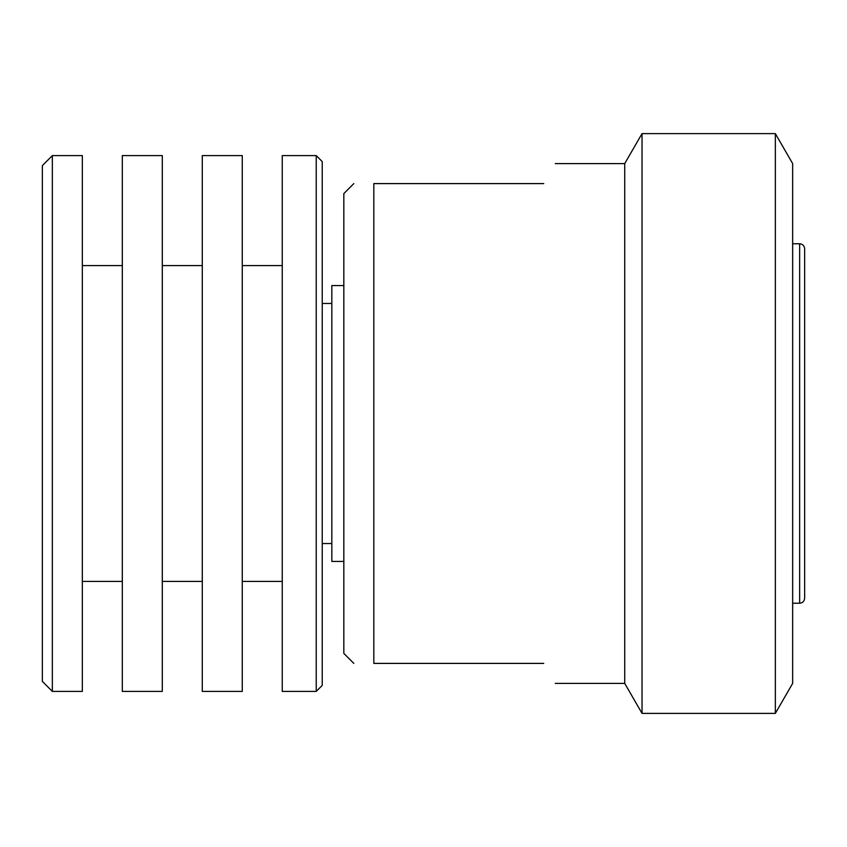 <?xml version="1.0" encoding="UTF-8"?>
<svg xmlns="http://www.w3.org/2000/svg" width="847" height="847" viewBox="0 0 847 847"><rect width="100%" height="100%" fill="white"/><g stroke="black" fill="none" stroke-linecap="round" stroke-linejoin="round"><path stroke-width="1.27" d="M52.345 155.604L42.35 165.599L42.35 681.401L52.345 691.396L82.339 691.396L82.339 155.604L52.345 155.604L52.345 691.396M122.317 423.5L122.317 691.396L162.306 691.396L162.306 155.604L122.317 155.604L122.317 423.5M202.285 423.5L202.285 691.396L242.274 691.396L242.274 155.604L202.285 155.604L202.285 423.5M316.238 155.604L282.252 155.604L282.252 691.396L316.238 691.396L316.238 155.604L322.241 161.608L322.241 685.392L316.238 691.396M775.344 133.614L792.654 163.598L792.654 683.402L775.344 713.386L775.344 133.614L642.037 133.614L642.037 713.386L775.344 713.386M555.293 163.598L624.726 163.598L624.726 683.402L642.037 713.386M543.753 183.598C559.052 157.087 559.052 157.087 543.753 183.598L373.823 183.598C347.503 183.598 347.503 183.598 373.823 183.598L373.823 663.402L543.753 663.402C559.052 689.913 559.052 689.913 543.753 663.402M353.824 183.598L343.829 193.592L343.829 653.408L353.824 663.402M373.823 663.402C347.503 663.402 347.503 663.402 373.823 663.402M343.829 285.555L331.833 285.555L331.833 561.445L343.829 561.445M804.65 423.5L804.65 598.236C804.322 601.296 802.66 602.958 799.653 603.233L799.653 243.767C802.66 244.042 804.322 245.704 804.65 248.764L804.65 423.5M82.339 581.434L122.317 581.434M162.306 581.434L202.285 581.434M242.274 581.434L282.252 581.434M555.293 683.402L624.726 683.402M322.241 543.552L331.833 543.552M792.654 603.233L799.653 603.233M792.654 243.767L799.653 243.767M322.241 303.448L331.833 303.448M624.726 163.598L642.037 133.614M242.274 265.566L282.252 265.566M162.306 265.566L202.285 265.566M82.339 265.566L122.317 265.566"/></g></svg>
